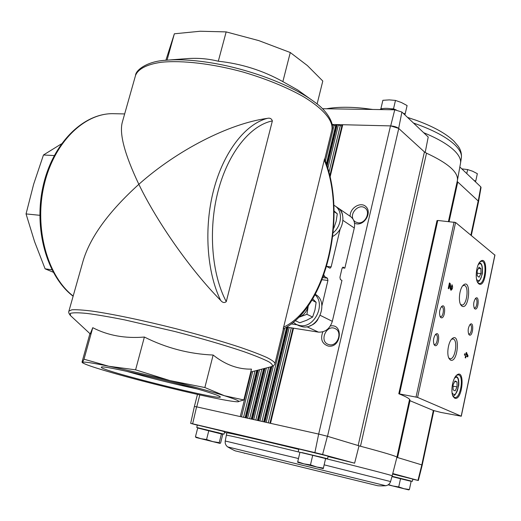 <?xml version="1.0" encoding="UTF-8"?>
<svg xmlns="http://www.w3.org/2000/svg" width="521" height="521" viewBox="0 0 521 521"><rect width="100%" height="100%" fill="white"/><g stroke="black" fill="none" stroke-linecap="round" stroke-linejoin="round"><path stroke-width="0.78" d="M320.272 315.368L332.326 321.333L341.952 280.422L340.376 279.523L339.933 277.309L342.023 268.432L343.078 267.143L344.843 268.146L342.232 267.846M338.722 208.42L350.509 216.534C354 219.139 355.263 222.962 354.287 228.003L344.843 268.146M340.154 229.032L331.148 266.895L330.053 268.211L326.628 266.452M321.919 305.703L327.924 280.448L327.462 278.188L324.785 276.69L323.867 274.925M332.326 321.333C329.865 328.816 325.234 332.411 318.455 332.124L286.622 327.103M337.927 207.918L338.533 208.289C340.884 209.924 342.245 212.334 342.629 215.505M324.713 159.393L331.87 130.029C333.661 121.139 323.801 108.928 303.183 96.528C286.342 87.072 266.309 78.912 243.079 72.041C212.509 63.679 182.168 60.143 161.451 62.246C146.857 64.304 138.045 68.987 135.532 75.467L122.305 122.259C119.172 133.786 124.688 154.463 138.846 184.31C177.042 150.243 229.344 123.484 267.234 118.384C269.845 117.726 271.558 118.567 272.366 120.918L226.27 301.633C224.434 303.15 222.552 302.721 220.624 300.35C206.804 272.092 203.731 227.69 213.74 189.657C223.77 151.598 245.45 124.102 267.234 118.384M70.654 315.746L70.53 315.628C68.883 313.675 68.342 312.17 68.915 311.109L83.08 261.014C90.1 237.211 108.687 211.643 138.846 184.31C157.062 222.07 190.504 269.852 220.624 300.35M324.531 158.918C347.52 215.101 326.882 307.26 283.177 329.044L324.537 158.918M237.667 401.782L243.828 399.959L251.467 369.122C238.123 369.441 225.346 364.746 213.141 355.042C189.103 354.006 166.179 348.008 144.382 337.041C125.125 338.65 107.919 335.531 92.764 327.689L90.224 333.902L70.53 315.628L70.25 313.401C72.803 312.58 78.358 312.587 86.922 313.427C97.147 314.769 109.729 316.924 124.662 319.881L174.874 331.506C201.731 338.481 224.727 345.195 243.861 351.649C254.977 355.609 263.268 358.976 268.732 361.75C272.47 364.127 273.336 365.762 271.337 366.667C273.714 365.762 274.925 364.726 274.964 363.554C274.697 362.128 271.995 360.109 266.843 357.497C260.279 354.56 251.448 351.187 240.344 347.364C221.764 341.248 200.194 335.01 175.636 328.634C143.438 320.474 112.386 313.994 92.126 311.115C82.924 309.969 76.17 309.526 71.865 309.8L68.915 311.109M237.537 401.789L237.537 401.789C233.349 401.711 223.242 399.959 207.228 396.54C191.064 393.055 173.161 388.829 153.513 383.853C133.858 378.858 117.036 374.267 103.047 370.079C92.536 366.914 85.972 364.628 83.353 363.215L82.526 362.356L82.207 362.577L82.064 361.939L89.931 333.635M84.011 359.203L82.526 362.356C83.353 361.528 92.119 362.824 108.811 366.25L84.011 359.203L92.764 327.689M135.597 369.832L108.811 366.25C126.349 369.917 146.733 374.697 169.957 380.597L135.597 369.832L144.382 337.041M204.857 387.526L169.957 380.597C192.978 386.497 211.129 391.538 224.421 395.719L204.857 387.526L213.141 355.042M243.828 399.959L224.421 395.719C236.755 399.666 241.145 401.691 237.583 401.782M208.843 392.424C216.098 394.716 219.921 396.201 220.292 396.865C223.815 401.509 96.255 369.649 101.465 367.142C100.892 364.518 179.478 382.961 208.843 392.424M311.239 99.667L297.791 90.029L282.864 81.621C262.871 70.485 241.353 63.686 218.306 61.231C207.794 58.612 196.997 57.772 185.919 58.704L168.615 60.039M165.886 60.247L174.359 33.793L200.24 31.24L226.166 31.898L258.839 40.625L290.282 52.523L307.357 65.548L322.792 81.035L317.1 104.024M282.864 81.621L290.282 52.523M218.306 61.231L226.166 31.898M167.039 60.149L174.359 33.793M53.188 272.203L45.099 268.829L34.562 241.601L26.05 213.916L33.657 184.206L43.464 154.984L61.4 143.894M43.464 154.984L54.223 155.564M26.05 213.916L39.804 215.303M45.099 268.829L51.918 269.8M317.882 319.51C315.811 322.825 313.088 324.954 309.715 325.899M297.042 324.798L291.285 323.906M196.905 388.874C176.99 384.758 146.082 377.035 126.303 371.212M409.877 400.161L409.858 400.258C410.222 399.001 406.588 396.859 398.956 393.824L417.595 397.406L461.287 416.22L440.864 412.424L433.361 410.476L421.808 464.895L417.972 480.382L418.35 480.499L412.827 479.222M417.972 480.382L392.756 473.537M392.632 474.038L412.853 479.099L412.372 481.332L409.304 480.675M332.098 124.46L390.691 125.9L398.656 128.4L424.426 151.917L426.51 153.181L360.486 446.243L327.403 436.266L322.603 454.501L354.612 463.189L359.008 445.852M392.176 475.81L396.917 457.243C396.82 456.344 384.68 452.677 360.486 446.243L358.142 445.585L424.426 151.917M396.891 457.34L397.569 457.542L396.904 457.308M421.723 464.869L397.569 457.542L409.988 400.688M226.824 432.984L224.492 432.365M197.322 425.169L190.666 423.378L192.64 423.801L196.586 406.842L194.385 406.445L197.472 394.397M425.182 152.477L428.216 137.01L401.899 112.054L394.755 109.788L322.434 108.72M459.828 166.994L480.785 186.863L478.252 201.028L457.184 181.458M398.656 128.4L401.899 112.054M474.709 180.605L475.614 181.315M403.983 113.415L405.162 113.93L405.071 114.314M391.336 108.804L393.518 108.837L395.53 109.716M380.844 109.032L380.903 108.655L382.14 108.674M226.85 432.879L226.85 432.866C226.114 432.17 257.198 439.249 298.807 449.356M328.067 456.539L354.612 463.189M327.514 436.298L398.747 128.485C396.781 126.994 394.032 126.134 390.496 125.9L318.67 434.071L314.892 452.586L322.603 454.501M314.892 452.586L192.64 423.801M298.891 448.991L328.158 456.149L327.566 458.734L324.049 457.992M199.973 428.353L196.743 427.454L197.355 425.051L222.102 431.03L224.642 431.772L224.043 434.169L220.767 433.472M318.865 434.11L327.403 436.266M421.808 464.895L422.225 465.058L418.35 480.499M433.361 410.476L410.398 400.883L409.858 400.258M318.67 434.071L196.749 406.881L199.81 394.918M354.541 223.32L356.924 223.926C364.98 224.844 371.727 212.646 366.283 207C361.157 201.067 349.728 207.729 350.164 216.293M322.838 331.831C320.181 339.106 321.971 343.853 328.223 346.061C341.262 348.503 343.853 323.365 330.366 325.983M480.785 186.863L481.039 187.469L478.532 201.731M478.252 201.028L478.545 201.673M470.88 235.108L478.18 200.969L478.538 201.686L471.316 235.466M394.755 109.788L390.691 125.9M332.131 124.662L334.072 125.476L325.384 161.158M335.667 125.691L334.072 125.476M335.895 124.753L326.367 163.939L335.895 124.753L336.501 124.565L326.693 164.916M327.11 166.186L337.217 124.584L340.285 125.633L328.933 172.458M341.906 125.841L340.285 125.633M329.8 175.89L342.134 124.91L342.746 124.721L330.08 177.088M437.132 220.761L437.764 220.455L455.588 222.487L494.839 255.114M466.288 352.43L465.865 354.456L464.647 353.766L464.387 354.996L465.605 355.687L465.181 357.712L465.657 357.973L466.08 355.954L467.76 356.898L468.021 355.667L466.288 352.43M451.994 284.707L451.225 288.934L450.144 283.424L449.434 282.936L448.249 288.413L448.763 288.764L449.656 284.629L450.209 288.771L451.062 290.256C452.697 288.927 453.003 287.078 451.994 284.707M454.677 398.148C462.531 401.548 465.507 367.559 456.676 375.159C452.56 378.402 450.326 392.092 453.192 396.618L454.677 398.148M478.76 283.821C486.49 288.979 488.841 253.668 480.225 261.575C476.344 264.948 474.8 278.618 477.829 282.786L478.76 283.821M474.852 308.862C478.486 311.122 479.698 294.645 475.627 298.305C473.569 301.431 473.146 304.772 474.364 308.328L474.852 308.862M469.349 335.003C473.003 337.067 474.279 320.734 470.183 324.362C468.079 327.468 467.624 330.815 468.802 334.41L469.349 335.003M461.906 306.146C469.434 310.666 471.648 277.524 463.286 285.169C459.587 288.38 458.037 300.93 460.838 304.98L461.906 306.146M450.431 360.037C458.024 363.775 460.518 331.226 452.052 338.735C448.249 341.887 446.393 354.43 449.122 358.643L450.431 360.037M440.922 317.654C445.136 319.979 446.282 302.219 441.639 306.485C439.444 309.721 438.982 313.199 440.258 316.924L440.922 317.654M434.898 345.553C439.125 347.663 440.349 330.067 435.68 334.293C433.433 337.504 432.925 340.995 434.156 344.759L434.898 345.553M433.895 344.186L434.488 344.505C437.171 345.169 438.675 334.834 435.921 334.645L435.25 334.775M439.985 316.358L440.571 316.664C443.241 317.276 444.602 306.98 441.867 306.836L441.215 306.973M448.77 357.94L450.04 358.722C455.256 360.031 458.298 339.334 452.951 338.963L451.499 339.314M460.479 304.297L461.717 305C466.868 306.133 469.401 285.599 464.133 285.391L462.746 285.769M468.535 333.844L468.952 334.039C471.323 334.612 472.658 324.909 470.222 324.778L469.76 324.844M474.084 307.768L474.494 307.95C476.852 308.484 478.076 298.82 475.66 298.722L475.204 298.793M480.909 268.641L479.04 267.195L477.19 270.77L477.229 275.785L479.105 277.198L480.942 273.623L480.909 268.641L478.428 268.374M477.659 282.506L479.222 283.502C484.921 284.694 487.558 261.347 481.743 261.203L479.965 261.842M457.021 381.952L455.015 380.955L453.055 384.928L453.12 389.897L455.146 390.861L457.086 386.888L457.021 381.952L454.716 381.548M453.029 396.312L454.651 397.51C460.492 399.106 464.335 375.354 458.33 374.833L456.409 375.407M450.75 290.106L451.74 288.53M451.987 286.439L451.831 285.443M450.144 283.424L449.493 283.352L450.118 288.067L450.574 288.855L451.225 288.934M449.082 284.564L449.656 284.629M466.249 352.619L466.764 352.697M464.595 353.993L465.865 354.456M465.566 355.869L466.08 355.954M467.187 356.572L467.396 355.569L468.021 355.667M466.998 355.094L466.503 353.928L466.341 354.723L466.998 355.094L466.341 354.723M465.995 353.85L466.503 353.928M467.396 355.569L466.217 352.789M453.075 386.178L457.086 386.888M477.21 273.212L480.942 273.623M426.51 153.181C448.294 163.294 458.591 172.412 457.392 180.526L448.438 221.484M329.467 344.739C337.699 346.556 342.877 331.747 335.133 328.595C326.693 324.147 319.054 340.754 327.93 344.277L329.467 344.739M353.7 220.344L355.244 221.855L358.096 222.832C365.455 223.88 371.004 211.669 364.876 207.925C359.334 203.568 349.891 212.483 353.004 219.074M476.5 182.799L473.335 179.797M406.321 116.248L402.121 112.262M396.24 109.918C388.751 107.958 383.248 107.834 379.724 109.566M380.903 108.655L382.876 100.306L389.265 99.889L395.478 100.416L393.518 108.837M405.162 113.93L407.096 105.555L401.417 102.52L395.478 100.416M466.764 173.565L467.63 169.579L461.984 168.876M475.758 181.041L477.34 173.682L472.586 171.214L467.63 169.579M195.447 436.819L197.693 428.008L222.78 434.306L220.598 443.026L219.934 443.358L219.237 442.661L212.789 441.606L206.563 439.535L200.859 438.675L195.447 436.819L196.078 437.516L219.855 443.364L196.078 437.516M199.738 428.496L218.755 432.801L220.897 433.687M196.743 427.454L224.043 434.169M297.719 461.775L299.953 452.3L312.704 455.328L325.592 458.571L323.398 468.079L316.827 467.031L310.47 464.888L303.938 463.866L297.719 461.775L297.751 462.368L323.254 468.633L323.398 468.079M301.509 452.671L322.492 457.425L324.192 458.22M301.731 452.528L327.566 458.734M391.968 476.617L411.147 481.332L409.382 489.545L403.97 488.705L398.734 486.92L392.814 485.969L388.575 484.647M392.046 476.311L409.447 480.909M392.059 476.272L412.372 481.332M400.525 478.669L398.734 486.92M388.152 484.83L408.77 489.896L409.382 489.545M408.77 489.896L388.132 484.843M312.704 455.328L310.47 464.888M323.254 468.633L297.758 462.374M221.451 433.824L219.237 442.661M208.804 430.652L206.563 439.535M333.876 205.222L334.925 205.847C342.987 210.731 342.082 225.658 333.18 232.776M335.185 206.023L337.387 207.534C346.524 212.972 343.782 230.621 332.782 236.391M334.072 210.985L337.295 213.818L336.143 221.308L333.883 228.087L333.596 227.898M334.085 211.643L337.295 213.818M315.062 294.801C326.166 304.388 314.117 328.66 299.783 325.534L296.56 324.576L293.245 322.362M315.296 294.358C329.585 301.679 318.318 330.197 302.434 326.758L299.047 325.723M312.743 298.885L316.136 302.349L314.958 309.995L312.613 317.074L306.771 320.213L299.79 322.773L295.251 320.649M311.949 300.2L316.136 302.349M298.722 317.348L306.921 314.306L308.282 305.807M306.921 314.306L312.613 317.074M299.849 316.911C304.043 314.866 306.797 311.421 308.113 306.576M342.87 267.169L343.28 267.214M342.948 220.376L354.287 228.003M331.148 266.895L326.654 266.381M73.174 296.045C47.476 276.273 33.963 228.38 44.09 185.163C54.047 141.868 85.04 112.393 114.177 113.708L124.662 113.93M135.532 75.467C135.538 70.355 146.909 61.25 165.815 60.254C178.553 59.133 193.792 60.019 211.533 62.911C250.126 69.163 293.134 85.763 314.261 101.829C329.161 112.028 334.274 125.366 331.949 129.69M324.199 159.836C347.253 215.082 325.925 307.572 283.378 327.279M226.27 301.633C211.695 274.287 208.042 229.364 218.136 190.94C228.224 152.49 250.464 125.235 272.366 120.918M306.83 326.706L318.455 332.124M327.924 280.448L322.063 279.718M324.785 276.69L323.287 276.508M327.462 278.188L322.87 277.628M457.692 182.265L449.109 221.549M293.525 328.191L270.51 423.326M287.963 327.312L264.935 422.088M287.247 327.201L264.219 421.925M271.923 366.491L258.696 420.694M271.122 366.719L257.98 420.532M265.007 368.314L252.503 419.314M264.219 368.516L251.793 419.158M258.149 370.099L246.361 417.94M257.367 370.301L245.658 417.783M251.337 371.87L240.272 416.585M252.711 371.512L241.497 416.859M255.016 370.913L243.561 417.321M256.775 370.457L245.13 417.666L256.768 370.457M259.53 369.741L247.599 418.22M261.835 369.135L249.663 418.676M263.619 368.673L251.259 419.034L263.613 368.673M266.394 367.95L253.74 419.587M268.699 367.351L255.811 420.05M270.516 366.882L257.433 420.414L270.51 366.882M273.401 365.762L259.94 420.968M284.707 328.223L262.011 421.43M286.687 327.116L263.665 421.802L286.687 327.11M289.214 327.514L266.192 422.362M338.403 124.845L327.813 168.472M291.278 327.839L268.263 422.824M292.958 328.1L269.943 423.202L292.958 328.1M454.097 222.024L416.045 396.995M437.764 220.455L399.535 393.804M494.878 254.919L461.202 416.168M455.588 222.487L417.595 397.406M476.559 279.243L477.379 280.252C483.065 283.932 484.413 258.136 478.174 264.792M452.065 392.814L453.309 394.293C459.138 396.702 460.87 371.707 454.403 378.363M450.118 288.067L450.769 288.146M423.638 132.673C437.712 138.462 447.956 144.447 454.371 150.628C459.203 155.401 461.228 159.7 460.46 163.522L457.451 180.194M413.472 123.034C433.042 129.853 446.972 137.257 455.269 145.248C459.926 149.911 461.958 154.138 461.352 157.928L460.518 163.171M326.491 108.778C336.703 106.942 349.135 106.779 363.775 108.303L372.841 109.462M407.539 117.401L416.969 120.579M324.147 464.836L390.581 481.567L392.176 475.823C393.388 475.706 365.058 468.333 325.592 458.591M300.22 452.365C257.778 442.016 225.534 434.56 226.355 435.198L226.85 432.866M298.481 458.539L225.235 441.007C224.922 443.456 225.73 445.422 227.67 446.901L385.722 485.722C387.52 485.676 379.099 486.139 377.438 485.67L236.313 451.108C235.596 451.186 232.718 449.786 227.67 446.901M244.701 453.277L244.18 453.146M274.984 363.456L283.398 328.933M83.353 363.215L82.207 362.583M250.744 372.02L271.337 366.667M73.122 296.215C46.883 276.417 33.24 228.752 43.217 185.574C53.038 142.383 84.135 112.464 114.177 113.708M342.134 124.91L329.8 175.883M437.008 220.578L398.799 393.733M494.95 255.036L461.287 416.22M477.21 281.561C478.669 282.662 480.375 280.07 482.329 273.792C483.058 262.701 480.251 263.281 479.327 262.662M452.651 395.38C454.227 397.256 456.272 393.902 458.767 385.325C459.164 377.009 457.054 377.119 455.758 376.149M409.571 399.36L396.924 457.21M433.85 410.659L422.218 465.051M190.666 423.378L194.385 406.445M461.404 157.576C461.71 153.428 460.623 149.612 458.148 146.127L454.019 141.25C445.67 133.252 432.515 126.075 414.547 119.719M298.286 451.564L298.891 448.985M226.355 435.198L225.235 441.007M390.581 481.567C389.773 483.918 388.152 485.305 385.722 485.722M296.56 324.576L299.217 325.801"/></g></svg>
